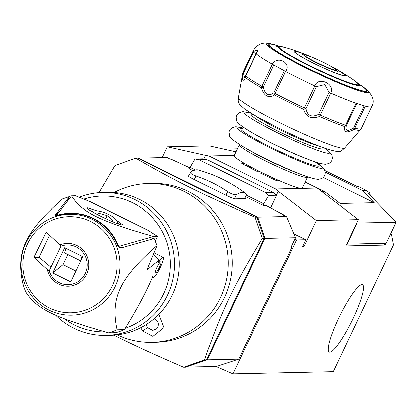 <?xml version="1.0" encoding="UTF-8"?>
<svg xmlns="http://www.w3.org/2000/svg" width="417" height="417" viewBox="0 0 417 417"><rect width="100%" height="100%" fill="white"/><g stroke="black" fill="none" stroke-linecap="round" stroke-linejoin="round"><path stroke-width="0.63" d="M235.944 151.871L209.365 145.924L167.347 146.841L162.213 157.657M302.747 246.296L303.889 246.796L302.492 246.828L305.89 239.676L296.55 239.879L232.91 373.908L333.298 371.719L393.544 244.842L391.584 234.641L390.573 234.067M270.607 207.854L276.58 195.276L273.526 192.586L265.744 192.758L268.678 195.448L276.58 195.276M189.344 168.864L195.047 159.044L202.949 158.872L206.91 159.648L273.526 192.586M293.912 233.927L305.89 239.676M303.889 246.796L316.367 220.52L278.207 191.294L276.393 195.114M305.14 182.109L317.248 188.098L358.38 219.603L316.367 220.52M358.38 219.603L345.907 245.879L393.544 244.842M361.966 284.582A37.577 6.557 116.3 0 0 339.287 317.014A37.577 6.557 116.3 0 0 329.258 352.073A37.577 6.557 116.3 0 0 329.857 352.198A37.577 6.557 116.3 0 0 352.537 319.766A37.577 6.557 116.3 0 0 362.566 284.702A37.577 6.557 116.3 0 0 361.966 284.582M296.55 239.879L294.824 239.129M186.107 367.075L216.1 366.579L232.91 373.908M216.1 366.579L238.712 359.178L291.827 247.312L291.092 246.994M245.571 196.662L263.268 205.414L265.676 205.362L283.623 214.833L283.456 215.172M291.827 247.312L290.93 247.333L295.512 237.685L286.479 216.491L282.721 214.854L283.623 214.833M186.383 366.981L207.228 359.866L238.712 359.178M206.686 359.381L207.228 359.866L264.931 238.347L264.133 238.31M295.512 237.685L264.931 238.347L257.69 217.116L138.48 158.173L167.264 157.548L170.172 159.205L171.069 159.185L189.824 167.853M189.448 168.645L188.932 168.661L193.253 170.793M286.479 216.491L257.69 217.116L257.065 217.575M188.906 175.807L188.348 175.823A8.34 0.745 25.4 0 0 188.176 175.885A8.34 0.745 25.4 0 0 194.077 179.498L225.983 195.276A8.34 0.745 25.4 0 0 234.98 198.878L245.175 198.659A8.34 0.745 25.4 0 0 245.347 198.596A8.34 0.745 25.4 0 0 244.904 198.07M190.043 167.394L195.422 170.053M246.27 195.192L263.674 203.798L262.976 205.268M263.674 203.798L268.678 195.448M195.047 159.044L199.128 159.815L265.744 192.758M206.91 159.648L199.128 159.815M138.392 158.533L138.48 158.173L138.006 158.34M99.011 192.69L114.956 165.596L135.77 158.231L137.699 158.189L256.914 217.137L264.149 238.368L206.451 359.881L185.638 367.247L183.704 367.288L204.518 359.923L206.451 359.881M135.77 158.231C155.755 169.792 174.061 179.649 190.694 187.806C207.541 196.183 228.969 205.972 254.98 217.179L256.914 217.137M254.98 217.179L262.22 238.409L264.149 238.368M262.22 238.409C231.748 289.341 222.282 309.273 204.518 359.923M183.704 367.288C157.225 355.868 135.796 346.079 119.413 337.916L113.94 335.185M151.991 342.393L156.005 342.305A79.449 77.906 -91.2 0 0 230.403 279.838A79.449 77.906 -91.2 0 0 188.218 191.398A79.449 77.906 -91.2 0 0 152.544 183.449L148.53 183.537A79.449 77.906 88.8 0 1 184.205 191.486A79.449 77.906 88.8 0 1 226.389 279.927A79.449 77.906 88.8 0 1 151.991 342.393A79.449 77.906 88.8 0 1 117.219 334.882M114.117 192.555A79.449 77.906 88.8 0 1 148.53 183.537M244.617 198.669L246.489 194.442A140.654 24.535 116.3 0 0 245.384 193.29A140.654 24.535 116.3 0 0 236.371 194.661C234.615 195.224 231.696 194.218 227.609 191.643A138.96 136.265 -91.2 0 0 212.321 182.802A138.96 136.265 -91.2 0 0 196.053 176.037C191.653 174.415 189.902 173.112 190.788 172.127A140.654 24.535 -63.7 0 1 198.372 170.042A143.005 143.005 0 0 1 245.384 193.29M188.62 176.407L190.788 172.127M390.286 234.672L391.584 234.641M385.287 243.252L385.761 245.014L382.332 243.32M356.154 224.289L356.478 224.429L347.142 244.086L346.829 243.929M203.892 159.054L205.628 155.405L208.74 156.015A1.986 1.949 88.8 0 1 209.225 156.177L275.611 189.005L278.207 191.294M317.248 188.098L301.486 188.442A37.739 3.367 25.4 0 0 302.268 188.156L307.459 177.225A37.739 3.367 -154.6 0 1 306.677 177.512A37.739 3.367 -154.6 0 1 306.636 177.512A37.739 3.367 -154.6 0 1 268.835 162.599A37.739 3.367 -154.6 0 1 239.28 144.855L239.405 144.485M279.426 180.78L276.794 180.832A49.654 4.431 25.4 0 1 260.213 173.05L262.548 172.998A37.739 3.367 25.4 0 0 279.426 180.78A37.739 3.367 25.4 0 0 301.486 188.442L275.611 189.005M270.888 176.959L270.821 178.106M267.818 175.526L267.047 176.339M259.046 171.267L256.705 171.314A49.654 4.431 25.4 0 1 241.73 163.495L244.362 163.438A37.739 3.367 25.4 0 0 259.04 171.267A37.739 3.367 25.4 0 0 262.548 172.998M255.282 169.354L254.943 170.433M252.54 167.931L251.441 168.65M252.024 168.395A1.986 1.96 81.6 0 1 251.722 168.28A1.986 0.594 113.8 0 1 251.644 167.457M245.811 164.267L246.494 166.065M239.28 144.855L234.088 155.786A37.739 3.367 25.4 0 0 244.362 163.438M316.43 86.627A3.972 0.354 -154.6 0 1 314.825 85.918L304.363 107.946A3.972 0.318 115 0 1 303.665 109.358C305.911 117.068 311.191 119.45 319.505 116.505L318.624 114.362C311.546 117.719 307.329 115.817 305.974 108.655L303.665 109.358A65.203 5.822 -154.6 0 1 288.684 102.165A65.203 5.822 -154.6 0 1 288.439 102.045A65.203 5.822 -154.6 0 1 274.537 94.956L273.813 92.756C268.475 96.608 264.967 94.69 263.294 87.002L261.36 87.752C263.919 96.072 268.313 98.475 274.537 94.956A3.972 1.658 -62.2 0 1 275.084 93.471A65.542 5.848 25.4 0 0 289.304 100.716A65.542 5.848 25.4 0 0 304.363 107.946A3.972 0.354 25.4 0 0 305.974 108.655L316.43 86.627L324.817 84.547L329.081 92.329L318.624 114.362A3.972 0.354 25.4 0 0 320.287 115.128A65.542 5.848 25.4 0 0 345.589 125.267A3.972 0.354 25.4 0 0 346.407 125.491L344.671 126.586C343.723 132.491 346.798 133.456 353.903 129.489L353.778 127.81C347.569 131.944 345.114 131.173 346.407 125.491L356.869 103.463L364.239 105.782L353.778 127.81A3.972 0.354 25.4 0 0 354.867 128.181A65.542 5.848 25.4 0 0 361.351 128.551L360.21 130.041A65.203 5.822 -154.6 0 1 353.903 129.489A3.972 3.591 -75.6 0 0 354.867 128.181L365.328 106.153L356.05 103.239A65.542 5.848 -154.6 0 1 330.749 93.1C335.638 84.057 318.135 75.811 314.825 85.918A65.542 5.848 -154.6 0 1 299.766 78.688A65.542 5.848 -154.6 0 1 285.541 71.443C291.926 63.222 277.487 54.955 272.301 64.202A65.542 5.848 -154.6 0 1 256.189 53.861L253.385 50.806A65.542 5.848 -154.6 0 1 253.395 50.295L242.939 72.323A65.542 5.848 25.4 0 0 242.923 72.834A3.972 0.354 25.4 0 0 243.372 73.22L242.543 74.429C242.34 81.795 243.273 82.811 245.337 77.468L245.378 76.134L244.685 77.916L243.372 73.22L253.833 51.192L258.034 49.805L256.064 53.621A3.972 0.354 25.4 0 0 256.022 53.647A3.972 0.354 25.4 0 0 256.189 53.861L245.728 75.894A65.542 5.848 25.4 0 0 261.84 86.23A3.972 0.354 25.4 0 0 263.294 87.002L273.755 64.974L284.274 70.723L273.813 92.756A3.972 0.354 25.4 0 0 275.084 93.471L285.541 71.443A3.972 0.354 25.4 0 1 284.274 70.723M245.29 76.504L244.69 77.911M364.239 105.782A3.972 0.354 25.4 0 0 365.328 106.153A65.542 5.848 -154.6 0 0 371.813 106.523C374.961 101.065 372.944 95.17 365.766 88.837A56.451 5.04 -154.6 0 1 355.665 89.619A56.451 5.04 -154.6 0 1 306.495 68.232A56.451 5.04 -154.6 0 1 270.925 43.801L270.925 43.801C263.408 41.674 257.565 43.837 253.395 50.295M279.765 46.313A54.815 4.895 25.4 0 0 272.697 44.207L272.697 44.207A54.815 4.895 25.4 0 0 306.98 67.872L307.235 67.997M307.183 67.971A54.815 4.895 25.4 0 0 355.008 88.738A54.815 4.895 25.4 0 0 364.333 87.716A54.815 4.895 25.4 0 0 358.234 83.572M313.532 57.786A28.309 2.528 25.4 0 0 303.602 53.657A28.309 2.528 25.4 0 0 294.814 52.334A28.309 2.528 25.4 0 0 314.183 63.53L314.475 63.671A28.309 2.528 25.4 0 0 342.352 75.352A28.309 2.528 25.4 0 0 337.478 69.738A28.309 2.528 25.4 0 0 294.882 51.056A28.309 2.528 25.4 0 0 326.824 69.43A28.309 2.528 25.4 0 0 337.478 69.738A28.309 2.528 25.4 0 0 328.002 64.656M358.891 84.458L354.424 80.465A43.994 3.925 -154.6 0 1 349.946 82.957A43.994 3.925 -154.6 0 1 310.081 65.761A43.994 3.925 -154.6 0 1 309.727 65.589A43.994 3.925 -154.6 0 1 284.582 47.298L278.66 46.365A44.77 3.998 -154.6 0 0 309.43 65.886A44.77 3.998 -154.6 0 0 309.789 66.063A44.77 3.998 -154.6 0 0 358.891 84.458L360.038 86.027L358.948 85.157M245.269 76.634L245.603 75.649A3.972 0.354 25.4 0 0 245.561 75.675A3.972 0.354 25.4 0 0 245.728 75.894A3.972 3.711 -51 0 0 245.337 77.468A65.203 5.822 -154.6 0 0 261.36 87.752A3.972 2.565 119.7 0 1 261.84 86.23L272.301 64.202A3.972 0.354 -154.6 0 0 273.755 64.974M205.628 155.405L167.347 146.841M223.767 149.15L237.382 148.853M321.736 191.539L324.499 191.476L340.183 203.486L374.273 202.74L362.628 190.647L366.522 190.559L370.093 193.243L368.175 193.285L396.15 222.318L356.79 222.954M323.311 177.543L374.273 202.74M325.276 172.179L362.628 190.647M324.895 170.584L356.936 186.425L358.104 186.399L366.522 190.559M370.093 193.243L370.249 195.432M396.15 222.318L386.22 243.231L347.142 244.086M357.072 223.168L356.478 224.429M305.218 181.942L324.499 191.476M275.501 179.055A1.986 1.204 -60.7 0 1 274.271 179.425A1.986 1.929 93.6 0 1 273.224 178.028M102.89 192.492L107.649 192.393A71.484 70.098 88.8 0 1 172.304 295.059A71.484 70.098 88.8 0 1 110.766 335.331L106.001 335.435A71.484 70.098 -91.2 0 0 167.54 295.163A71.484 70.098 -91.2 0 0 102.89 192.492A71.484 70.098 -91.2 0 0 79.162 197.267M125.256 328.315A67.955 66.637 -91.2 0 0 163.735 293.636A67.955 66.637 -91.2 0 0 154.196 219.623A67.955 66.637 -91.2 0 0 83.801 199.128M64.364 318.76A67.955 66.637 -91.2 0 0 105.173 331.916M55.503 315.101A71.484 70.098 -91.2 0 0 106.001 335.435M153.409 254.334L159.362 259.921L146.946 269.888L157.073 245.524C138.095 261.944 125.918 276.096 120.539 287.98C114.623 299.839 113.481 313.787 117.12 329.821L124.433 329.659C137.396 308.622 146.904 290.764 152.956 276.08A11.202 1.955 116.3 0 0 153.232 277.362A11.202 1.955 116.3 0 0 159.951 268.188A11.202 1.955 116.3 0 0 163.162 257.284A11.202 1.955 116.3 0 0 158.043 263.435L159.362 259.921M67.726 200.655L69.425 196.574L62.67 198.846C43.649 215.323 31.473 229.475 26.141 241.302C20.214 253.218 19.073 267.161 22.716 283.143A71.135 69.754 -91.2 0 0 25.708 291.921C36.79 308.997 53.011 316.91 108.514 332.865L115.827 332.703A71.135 69.754 -91.2 0 0 124.433 329.659M160.847 261.74A6.203 1.084 -63.7 0 1 159.414 267.297A6.203 1.084 -63.7 0 1 155.546 272.906A6.203 1.084 -63.7 0 1 155.317 272.713A6.203 1.084 -63.7 0 1 157.23 266.844A6.203 1.084 -63.7 0 1 160.733 261.767A6.203 1.084 -63.7 0 1 160.847 261.74M108.514 332.865A71.135 69.754 -91.2 0 0 117.12 329.821M153.618 236.47L118.657 246.374A51.494 50.499 88.8 0 0 56.316 215.553L71.505 195.87C82.451 212.597 98.329 220.557 153.618 236.47L157.574 236.387L155.343 241.083M152.174 239.139L153.331 236.7M122.515 247.489L118.438 246.833L118.657 246.374M157.574 236.387L148.223 230.382L90.155 201.672L75.461 195.787L71.505 195.87M96.999 210.851L87.789 207.859L87.356 208.026M87.789 207.859C81.763 207.51 117.922 225.388 122.077 224.815L122.509 224.648L116.578 220.301M56.18 215.834L56.316 215.553M118.438 246.833L118.147 246.692M58.156 213.144L55.258 215.021L55.727 215.98A51.182 50.186 88.8 0 1 118.214 246.88L121.509 247.776L154.191 238.482L157.073 245.524M55.258 215.021L69.425 196.574M33.866 257.336L46.151 232.092L61.002 245.868L49.018 271.107L33.866 257.336L39.021 257.226L50.9 267.141M64.651 247.677L52.667 272.911L70.749 281.85L82.733 256.617L64.651 247.677M67.815 254.485L63.003 264.618L52.667 272.911M80.731 260.823L81.925 256.215M63.003 264.618L75.904 270.998M80.643 260.828L64.609 252.9L65.891 248.287M49.477 235.204L39.021 257.226M66.824 201.833L69.258 196.709M117.219 223.512A14.126 4.884 22.6 0 0 117.13 221.203A14.126 4.884 22.6 0 0 106.189 213.316A14.126 4.884 22.6 0 0 92.876 211.127A14.126 4.884 22.6 0 0 91.938 211.591M111.537 221.271L112.845 220.218L107.127 215.568L98.594 213.176L97.046 214.416M118.449 223.939A16.143 5.583 22.6 0 0 118.235 223.434L117.13 221.203M98.594 213.176L97.896 214.859M107.127 215.568L105.814 218.732M143 331.161A2.982 0.318 -33.6 0 1 142.937 331.14A2.982 0.318 -33.6 0 1 145.038 329.362A2.982 0.318 -33.6 0 1 147.832 327.819A2.982 0.318 -33.6 0 1 147.899 327.84A2.982 0.318 -33.6 0 1 147.894 327.908M155.218 319.12A2.982 0.521 -63.7 0 1 155.166 319.109A2.982 0.521 -63.7 0 1 155.385 317.686M236.371 194.661L234.411 198.789M244.482 198.669L246.489 194.442M225.899 195.234L227.609 191.643M196.053 176.037L194.343 179.628M208.74 156.015L234.245 155.458M234.161 155.635L209.225 156.177M273.594 179.383L276.69 180.785M263.236 174.52A1.986 1.949 88.8 0 1 263.195 173.31M246.697 166.06L251.722 168.28L250.945 168.395M242.814 128.003L235.829 126.732C231.044 127.618 228.766 129.77 229.001 133.2C230.664 136.057 224.857 135.608 243.632 147.039L248.396 149.823A39.479 3.524 25.4 0 0 297.842 173.3L303.013 175.234A47.413 4.233 -154.6 0 1 243.632 147.039A47.413 4.233 -154.6 0 1 242.324 146.263M316.482 179.07A47.413 4.233 -154.6 0 1 303.013 175.234C309.763 177.882 314.924 179.263 318.489 179.388L321.757 178.622L323.514 177.345L324.718 175.609L325.317 172.919L324.582 169.86L321.616 166.352L318.28 163.839M242.809 128.014A47.413 4.233 25.4 0 0 237.836 127.049A47.413 4.233 25.4 0 0 270.398 147.941A47.413 4.233 25.4 0 0 321.533 168.432A47.413 4.233 25.4 0 0 318.28 163.85M315.017 161.89A43.451 3.878 -154.6 0 1 318.249 166.258A43.451 3.878 -154.6 0 1 271.384 147.482A43.451 3.878 -154.6 0 1 241.542 128.332A43.451 3.878 -154.6 0 1 242.324 128.379M250.982 113.231L242.986 111.657C238.201 112.543 235.923 114.696 236.158 118.126C237.82 120.982 232.014 120.534 250.789 131.965L253.171 133.357A43.451 3.878 25.4 0 0 307.59 159.195L310.17 160.159A47.413 4.233 -154.6 0 1 250.789 131.965A47.413 4.233 -154.6 0 1 249.481 131.188M323.639 163.996A47.413 4.233 -154.6 0 1 310.17 160.159C316.92 162.807 322.08 164.194 325.646 164.314L328.914 163.553L330.671 162.276L331.875 160.535L332.474 157.845L331.739 154.785L328.773 151.277L324.567 148.171M251.008 113.247A47.413 4.233 25.4 0 0 244.993 111.975A47.413 4.233 25.4 0 0 277.555 132.867A47.413 4.233 25.4 0 0 328.69 153.357A47.413 4.233 25.4 0 0 324.541 148.165M322.065 147.274A39.479 3.524 -154.6 0 1 322.112 149.01A39.479 3.524 -154.6 0 1 322.06 149.01A39.479 3.524 -154.6 0 1 279.421 131.897A39.479 3.524 -154.6 0 1 252.415 114.55A39.479 3.524 -154.6 0 1 252.462 114.55A39.479 3.524 -154.6 0 1 253.218 114.602M256.163 116.296A37.739 3.367 25.4 0 0 286.661 133.049A37.739 3.367 25.4 0 0 318.916 146.096M238.373 97.416L238.102 101.044L238.79 103.124L239.89 104.844L244.711 109.118L256.33 116.39L278.718 128.212C298.754 138.027 315.236 145.085 328.174 149.385C335.002 151.288 338.515 151.976 338.708 151.439C339.636 152.122 341.664 150.954 344.791 147.952A58.906 5.259 25.4 0 1 280.062 122.885A58.906 5.259 -154.6 0 1 238.373 97.416L242.506 74.153A65.203 5.822 -154.6 0 0 242.543 74.429A3.972 3.946 163.5 0 1 242.923 72.834L253.385 50.806A3.972 0.354 -154.6 0 0 253.833 51.192M356.869 103.463A3.972 0.354 -154.6 0 1 356.05 103.239L345.589 125.267A3.972 3.013 109.4 0 1 344.671 126.586A65.203 5.822 -154.6 0 1 319.505 116.505A3.972 1.371 -66.5 0 0 320.287 115.128L330.749 93.1A3.972 0.354 25.4 0 1 329.081 92.329M256.028 53.694L245.603 75.649M279.395 46.303A53.97 4.816 25.4 0 0 273.25 48.904A53.97 4.816 25.4 0 0 307.089 67.825M307.152 67.856A53.97 4.816 25.4 0 0 307.459 68.007A53.97 4.816 25.4 0 0 360.345 90.26A53.97 4.816 25.4 0 0 358.474 83.853M327.507 69.728A27.465 2.45 25.4 0 0 343.217 75.409A27.465 2.45 25.4 0 0 332.313 67.08M308.929 55.977A27.465 2.45 25.4 0 0 295.58 52.792A27.465 2.45 25.4 0 0 309.909 61.372M336.243 70.556L337.556 71.458L336.326 70.092A18.108 1.616 -154.6 0 1 316.529 62.748A18.108 1.616 -154.6 0 1 316.362 62.665A18.108 1.616 -154.6 0 1 304.056 54.773L302.221 54.679L303.753 55.127M336.326 70.092L334.752 68.664C333.329 67.898 336.451 69.092 323.571 62.383A17.295 1.543 -154.6 0 1 323.733 62.461A17.295 1.543 -154.6 0 1 335.43 70.004A17.295 1.543 -154.6 0 1 316.79 62.529A17.295 1.543 -154.6 0 1 316.628 62.451A17.295 1.543 -154.6 0 1 304.931 54.908A17.295 1.543 -154.6 0 1 323.566 62.383C306.01 53.876 303.633 54.69 304.056 54.773M264.034 173.722A1.986 1.83 -52.4 0 1 263.179 174.004M25.963 242.673A50.478 49.498 -91.2 0 0 48.956 310.118A50.478 49.498 -91.2 0 0 115.076 286.734A50.478 49.498 -91.2 0 0 92.084 219.285A50.478 49.498 -91.2 0 0 25.963 242.673M112.397 285.702A48.085 47.157 -91.2 0 0 90.494 221.448A48.085 47.157 -91.2 0 0 27.506 243.731A48.085 47.157 -91.2 0 0 49.409 307.981A48.085 47.157 -91.2 0 0 112.397 285.702M47.293 269.617A21.434 21.017 -91.2 0 0 65.438 286.062A21.434 21.017 -91.2 0 0 86.679 274.115A21.434 21.017 -91.2 0 0 83.108 250.132A21.434 21.017 -91.2 0 0 59.886 244.888M49.149 270.831A19.87 19.49 -91.2 0 0 73.955 283.591A19.87 19.49 -91.2 0 0 86.058 258.107A19.87 19.49 -91.2 0 0 60.872 246.145M140.691 327.757L142.937 331.14L152.93 336.394L164.001 327.621L158.867 314.361M145.882 324.812L147.899 327.84L152.799 330.436L156.677 328.778L158.038 326.709L158.455 324.363L158.095 322.424L157.011 320.548L154.264 318.661M263.226 173.331L263.325 174.561M307.459 177.225L307.668 176.897M242.209 128.436L243.194 127.206M317.525 163.787L318.379 164.652L318.656 163.042M344.791 147.952L360.21 130.041M258.034 49.805L245.561 75.675A3.972 3.972 0 0 0 245.378 76.134M371.813 106.523L361.351 128.551M279.791 46.313L272.697 44.207A238.342 238.342 0 0 0 270.925 43.801M360.345 90.26C347.96 86.569 330.222 79.094 307.126 67.83C291.42 60.017 280.13 53.71 273.25 48.904M358.213 83.551L364.333 87.716A238.342 238.342 0 0 1 365.766 88.837M278.087 46.761L276.721 46.464L278.66 46.365M313.563 57.796L303.602 53.657A238.342 238.342 0 0 0 284.582 47.298M354.424 80.465A238.342 238.342 0 0 0 337.478 69.738L327.971 64.64M343.217 75.409C337.999 74.289 328.351 70.322 314.267 63.52C304.347 58.547 298.119 54.971 295.58 52.792M242.939 72.323L242.506 74.153M163.162 257.284L154.055 252.78M153.232 277.362L152.554 277.029M92.876 211.127L91.776 211.492"/></g></svg>
